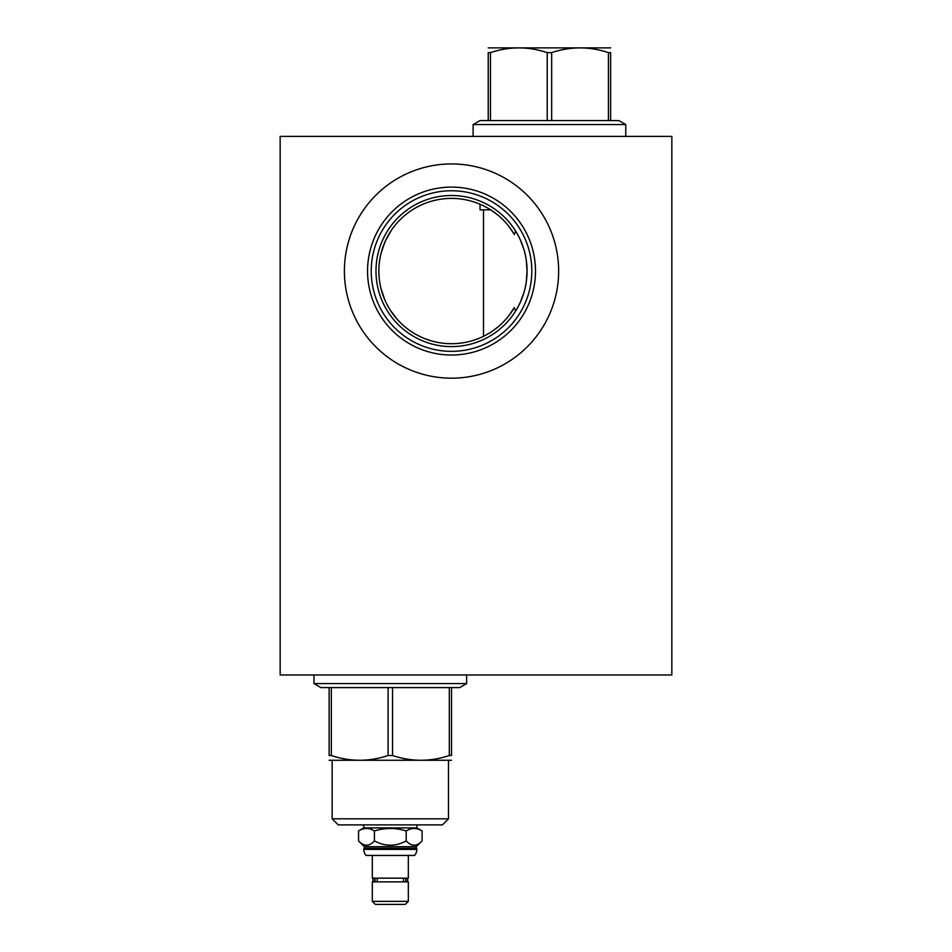 <?xml version="1.0" encoding="UTF-8"?>
<svg xmlns="http://www.w3.org/2000/svg" width="952" height="952" viewBox="0 0 952 952"><rect width="100%" height="100%" fill="white"/><g stroke="black" fill="none" stroke-linecap="round" stroke-linejoin="round"><path stroke-width="1.43" d="M671.838 136.41L280.162 136.41L280.162 674.968L671.838 674.968L671.838 136.41M344.398 271.058A107.124 107.124 0 0 1 451.522 163.934A107.124 107.124 0 0 1 558.645 271.058A107.124 107.124 0 0 1 451.522 378.182A107.124 107.124 0 0 1 344.398 271.058M513.14 232.562L508.642 226.16M502.668 219.448L501.24 218.067M496.825 214.248L491.541 210.404M515.591 311.078L514.33 307.579A72.661 72.661 0 0 1 404.755 326.667A72.661 72.661 0 0 1 404.755 215.45A72.661 72.661 0 0 1 514.33 234.525L515.591 231.027M520.22 239.642L523.874 249.341M526.23 259.884L527.063 271.058L526.23 282.232M523.874 292.764L520.22 302.462M514.33 307.579L509.308 315.088M504.143 321.145L503.096 322.228M498.991 326.06L494.017 329.987M490.411 332.427L489.685 332.879M391.201 230.551L385.465 240.785L391.177 230.586M385.215 241.344L381.335 252.244M379.622 260.562L380.122 257.575M378.92 273.771L379.051 276.211M380.907 288.182L384.775 299.749L380.931 288.277M390.32 310.209L397.377 319.503M404.1 326.096L404.802 326.703M422.569 337.698L419.142 336.092L422.557 337.686M425.568 338.924L431.161 340.804M433.91 341.542L435.54 341.935M378.884 272.784L379.051 276.235M405.397 214.914L406.159 214.295M410.788 210.892L409.622 211.689M406.195 214.271L404.79 215.414M375.98 271.058A75.541 75.541 0 0 0 451.522 346.599A75.541 75.541 0 0 0 527.063 271.058A75.541 75.541 0 0 0 451.522 195.505A75.541 75.541 0 0 0 375.98 271.058M371.232 271.058A80.289 80.289 0 0 1 451.522 190.757A80.289 80.289 0 0 1 531.811 271.058A80.289 80.289 0 0 1 451.522 351.347A80.289 80.289 0 0 1 371.232 271.058M367.555 271.058A83.966 83.966 0 0 0 451.522 355.025A83.966 83.966 0 0 0 535.488 271.058A83.966 83.966 0 0 0 451.522 187.092A83.966 83.966 0 0 0 367.555 271.058M480.046 204.228L480.046 209.856L490.685 209.856M313.993 674.968L313.993 683.596L466.647 683.596L466.647 674.968M466.647 683.596L459.745 687.582L320.895 687.582L313.993 683.596M331.332 687.582L331.332 755.519C350.253 761.826 369.186 761.826 388.107 755.519L388.107 687.582M329.118 760.267L451.522 760.267M388.107 755.519L392.533 755.519C411.454 761.826 430.387 761.826 449.308 755.519L451.522 755.519C451.522 761.826 451.522 761.826 451.522 755.519C451.522 761.826 451.522 761.826 451.522 755.519L451.522 687.582M329.118 687.582L329.118 755.519C329.118 761.826 329.118 761.826 329.118 755.519C329.118 761.826 329.118 761.826 329.118 755.519L331.332 755.519M448.487 818.815L442.418 824.884L338.222 824.884L332.153 818.815L448.487 818.815L448.487 760.553M416.857 824.884L416.857 827.919L422.093 830.953C416.797 827.681 411.502 827.681 406.207 830.953C395.615 827.681 385.024 827.681 374.433 830.953C369.138 827.681 363.842 827.681 358.547 830.953L363.783 827.919L416.857 827.919M363.783 824.884L363.783 827.919M358.547 830.953L358.547 840.902C363.842 846.614 369.138 846.614 374.433 840.902L374.433 830.953M374.433 840.902C385.024 846.614 395.615 846.614 406.207 840.902L406.207 830.953M358.547 840.902L364.318 846.673L416.322 846.673L422.093 840.902C416.797 846.614 411.502 846.614 406.207 840.902C411.502 846.614 416.797 846.614 422.093 840.902L422.093 830.953M364.318 846.673L364.318 848.244L416.322 848.244L416.857 849.374A9.199 9.199 0 0 1 414.572 855.443L366.068 855.443A9.199 9.199 0 0 1 363.783 849.374L416.857 849.374M416.322 846.673L416.322 848.244M364.318 848.244L363.783 849.374M416.857 848.779L363.783 848.779M372.303 855.443L372.303 878.161L408.337 878.161L408.337 855.443M376.373 878.303A1.714 1.511 -90 0 0 376.373 881.731A1.714 1.511 -90 0 0 377.278 881.385L377.278 878.648A1.714 1.511 -90 0 0 376.373 878.303L374.505 878.303C372.291 879.446 372.291 880.588 374.505 881.731L375.528 881.873M405.112 881.873L406.135 881.731C408.348 880.588 408.348 879.446 406.135 878.303L405.112 878.161M404.267 881.731A1.714 1.511 90 0 0 404.267 878.303A1.714 1.511 90 0 0 403.362 878.648L403.362 881.385A1.714 1.511 90 0 0 404.267 881.731L406.135 881.731L405.112 881.385M375.528 878.648L374.505 878.303L375.528 878.161M408.337 881.873L372.303 881.873L372.303 901.365L408.337 901.365L408.337 881.873M408.337 901.365L405.302 904.4L375.338 904.4L372.303 901.365M392.533 687.582L392.533 755.519M449.308 755.519L449.308 687.582M625.773 136.41L625.773 124.569L473.108 124.569L473.108 136.41M608.423 120.583L608.423 52.634C589.502 46.327 570.581 46.327 551.66 52.634L547.221 52.634L547.221 120.583L618.859 120.583L625.773 124.569M551.66 52.634L551.66 120.583M490.458 120.583L488.233 120.583L488.233 52.634C488.233 46.327 488.233 46.327 488.233 52.634C488.233 46.327 488.233 46.327 488.233 52.634L490.458 52.634L490.458 120.583L547.221 120.583M547.221 52.634C528.3 46.327 509.38 46.327 490.458 52.634M610.637 47.886L488.233 47.886M488.233 120.583L480.01 120.583L473.108 124.569M608.423 52.634L610.637 52.634C610.637 46.327 610.637 46.327 610.637 52.634C610.637 46.327 610.637 46.327 610.637 52.634L610.637 120.583M483.485 209.856L483.485 336.294M332.153 760.553L332.153 818.815M405.112 878.648L406.135 878.303L404.267 878.303M375.528 881.385L374.505 881.731L376.373 881.731"/></g></svg>

